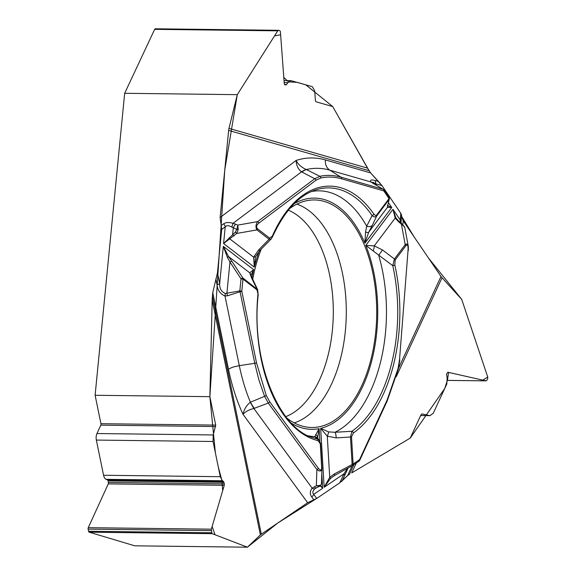 <?xml version="1.0" encoding="UTF-8"?>
<svg xmlns="http://www.w3.org/2000/svg" width="576" height="576" viewBox="0 0 576 576"><rect width="100%" height="100%" fill="white"/><g stroke="black" fill="none" stroke-linecap="round" stroke-linejoin="round"><path stroke-width="0.86" d="M367.488 168.113L332.719 106.567L315.958 101.758L315.432 100.836L314.69 90.835L312.329 86.688L291.002 80.654L287.906 82.634L286.517 84.55L285.833 84.989L284.796 84.715L284.27 83.794L280.397 31.608L279.871 30.686L278.604 30.319L277.726 30.838L237.29 94.666L228.982 128.39L367.488 168.113L370.584 172.879L381.946 185.573L375.581 183.744L372.823 182.196L371.794 182.455M400.378 222.473L400.255 220.032A5.537 0.533 -175.5 0 1 401.177 220.428L401.558 215.575L400.781 213.271L381.946 185.573M356.306 463.018L351.742 472.882L410.242 438.084L421.171 414.461L422.05 413.935L429.991 415.663L433.282 413.208L446.818 383.969L447.156 378L446.53 374.069L447.847 372.247L486.014 380.851L486.893 380.326L487.714 378.547L487.75 377.093L461.707 299.376L428.342 257.832L414.122 236.916L401.508 216.202L403.186 220.831L441.007 276.451A11.822 6.127 -155.2 0 0 442.037 277.747L396.223 376.747M351.742 472.882L410.242 438.084L444.722 388.498L447.48 379.951L448.596 372.398L482.782 380.124L487.75 377.093L461.707 299.376L442.037 277.747M353.93 464.63L349.438 474.343L347.616 475.574L352.145 465.79M261.317 534.197A11.822 3.557 -11.6 0 0 260.388 534.931L212.177 300.067L212.429 296.014L261.317 534.197L307.656 502.718L316.742 498.449L339.826 482.774L347.616 475.574M212.177 300.067L209.873 396.67L95.112 395.273L100.944 423.698A1.476 0.828 -89.3 0 1 100.807 425.153L96.977 433.541A6.646 3.715 -89.3 0 0 96.35 440.071L103.572 475.265A6.646 3.715 90.7 0 0 106.078 479.326L107.532 480.002A1.476 0.828 -89.3 0 1 108.086 480.91L108.403 482.443A1.476 0.828 -89.3 0 1 108.266 483.89L88.279 527.674A1.476 0.828 90.7 0 0 88.135 529.121L88.574 531.259A1.476 0.828 90.7 0 0 89.201 532.188L134.791 545.825L247.414 547.2L260.388 534.931M95.112 395.273L124.668 93.29L237.29 94.666M212.429 296.014L212.76 292.601L228.499 369.259A155.736 87.084 90.7 0 0 243.007 414.317C244.066 409.32 246.506 405.302 250.322 402.264L264.6 396.338L258.941 380.11L254.758 363.319L239.299 365.659C233.266 367.063 232.934 366.732 228.499 369.259M315.677 499.068L277.69 523.073L247.414 547.2L215.035 534.758L212.134 526.486L222.682 490.673L221.897 480.355L218.311 467.1L215.352 452.678L209.873 396.67L224.755 170.035L237.29 94.666L274.55 35.856L280.634 34.805L283.795 77.407L288.54 81.878L297.23 82.354L305.734 84.794L332.719 106.567L369.094 170.698L228.636 130.414L220.111 217.505L221.702 229.435L217.454 272.808L212.76 292.601M228.636 130.414A11.822 9.684 106 0 1 228.982 128.39M96.35 440.071L213.055 441.497L220.277 476.69L222.379 480.751L223.51 481.421L224.294 483.854L224.258 485.309L211.349 529.171L211.752 532.764L212.278 533.693L247.414 547.2M213.055 441.497L213.206 434.959L215.712 425.102L209.873 396.67M278.345 30.319L155.434 28.822A1.476 0.828 90.7 0 0 155.304 28.8A1.476 0.828 90.7 0 0 154.656 29.34L124.668 93.29M287.114 418.277A113.782 63.626 90.7 0 0 308.686 427.327A113.782 63.626 90.7 0 0 376.697 314.496A113.782 63.626 90.7 0 0 311.465 200.038A113.782 63.626 90.7 0 0 291.262 207.439A113.782 63.626 90.7 0 0 289.67 208.562M261.295 248.983A113.782 63.626 90.7 0 0 252.648 279.684M225.382 293.501L225 296.021C220.176 293.868 217.519 290.117 217.037 284.774A5.537 1.67 -11.6 0 0 219.672 283.608C219.42 288.432 221.328 291.737 225.382 293.501L239.839 290.887L240.07 291.758L227.52 295.79L225 296.021L239.299 365.659A145.454 81.338 90.7 0 0 250.402 402.199A36.936 9.886 69.3 0 0 254.261 408.348L253.879 408.485C249.098 409.651 245.477 411.595 243.007 414.317L307.656 502.718M313.848 499.817L311.738 496.93C309.73 494.078 309.866 491.155 312.149 488.16A5.537 2.714 52.1 0 0 315.101 488.621L316.195 487.915M342.389 480.406L348.113 468.014M311.738 496.93A5.537 3.679 -36.2 0 0 313.74 494.345C312.206 492.696 312.667 490.788 315.101 488.621M344.484 475.877A5.537 2.873 -155.2 0 0 343.973 473.803L339.826 482.774M257.897 294.631A127.8 71.467 90.7 0 0 317.988 440.604L320.263 443.621L321.667 467.28C321.638 470.57 320.515 470.88 318.305 468.216A1.843 1.224 143.8 0 1 316.894 469.519L268.286 403.049L264.6 396.338A1.843 0.922 157.9 0 0 266.22 395.359L256.493 362.736L241.805 291.175L242.978 279.115L241.02 278.827A1.843 0.468 -33.4 0 1 242.892 278.021A1.843 1.411 127.5 0 1 242.978 279.115L256.954 289.836L258.206 294.782C250.711 360.972 279.295 428.854 313.006 437.666A126.014 70.466 -89.3 0 0 316.994 438.826L319.241 440.194L320.566 443.477L321.991 468.094C321.61 471.406 319.91 471.881 316.894 469.519L316.339 485.849L320.587 485.23L321.451 484.013L320.083 486.007A1.843 1.447 55.6 0 1 319.896 486.108L319.702 486.23M319.853 441.014L319.118 428.659L314.762 436.658L316.994 438.826A1.843 1.519 -76.7 0 1 317.988 440.604M257.731 289.958L250.884 275.242A5.537 4.997 171.8 0 0 250.884 275.234A5.537 4.997 171.8 0 0 249.732 272.794L253.663 269.647L250.942 275.508M251.87 278.021A115.625 64.656 -89.3 0 1 253.663 269.647L223.315 246.362L227.405 257.422L229.954 262.022A1.843 0.468 -33.4 0 1 231.826 261.209L242.892 278.021L257.515 289.541M256.954 289.836A1.843 1.411 127.5 0 0 256.867 288.742L251.698 278.258A5.537 3.593 -25.5 0 1 252.389 279.137M334.692 475.402L352.447 465.61A1.843 0.382 -118.9 0 0 352.109 464.141L350.496 437.004L336.132 437.89A5.537 1.534 -91.6 0 0 335.03 432.274L328.536 431.899A5.537 1.591 115.6 0 1 327.283 436.176L320.659 428.321L324.158 487.267L329.724 477.302L334.289 473.962L353.124 464.004L359.539 459.648L387.05 400.183L398.124 368.388L399.521 359.734L408.046 250.351C408.262 245.563 407.563 243.986 405.958 245.635A1.843 1.217 -143 0 0 405.209 244.678C406.778 243.562 407.786 244.044 408.24 246.11L408.362 247.162M405.958 245.635L395.179 259.942L394.826 265.01A1.843 0.598 167.4 0 1 392.767 265.68L365.81 245.398L374.256 245.866L382.514 249.97L394.43 258.991L405.209 244.678L401.407 224.179L401.818 223.704L404.748 227.412M394.826 265.01A127.8 71.467 -89.3 0 1 353.376 432.95L351.511 436.867L353.124 464.004A1.843 1.426 55.8 0 1 352.447 465.61M320.724 485.503L322.661 488.282L321.797 473.76M291.55 423.31A115.625 64.656 -89.3 0 0 319.118 428.659L317.693 436.968M328.536 431.899L320.659 428.321A115.625 64.656 -89.3 0 0 365.81 245.398L392.969 209.326L395.921 217.98A1.843 0.432 -34.3 0 0 395.179 218.081L392.969 209.326L400.255 220.032L400.781 213.271M382.514 249.97L378.698 255.334A122.94 68.746 90.7 0 1 335.03 432.274L351.893 431.273A126.014 70.466 90.7 0 0 392.767 265.68L394.43 258.991A1.843 1.217 -143 0 1 395.179 259.942M315.454 488.362L316.325 487.865A5.537 1.901 64.2 0 1 314.273 486.85L312.149 488.16L253.879 408.485A36.936 9.007 -109.2 0 1 250.322 402.264M347.508 468.346L343.973 473.803L324.158 487.267L330.516 478.426L334.663 475.423A1.843 0.382 -118.9 0 0 334.289 473.962M333.014 476.438L334.627 475.438A1.843 0.382 -118.9 0 0 334.663 475.423L352.483 465.602M316.742 498.449L313.74 494.345L322.661 488.282L320.018 485.597M319.637 486.266L316.339 485.849L314.273 486.85M351.511 436.867L350.496 437.004L351.893 431.273A1.843 1.426 -124.8 0 1 353.376 432.95M308.448 435.816A122.94 68.746 90.7 0 0 314.762 436.658A5.537 5.436 -35 0 1 317.974 438.804L318.708 439.69M315.54 434.707A5.537 4.486 -12 0 1 317.743 437.436L317.7 437.112M321.667 467.28L320.566 443.513M320.587 485.23A1.843 1.447 55.6 0 1 320.083 486.007L319.738 486.216M330.516 478.426L329.724 477.302L327.283 436.176L336.132 437.89M256.493 362.736A1.843 0.554 168.4 0 1 254.758 363.319L240.07 291.758A1.843 0.554 168.4 0 0 241.805 291.175L239.839 290.887L241.02 278.827L229.954 262.022L226.879 293.407L227.52 295.79M370.584 172.879L325.368 159.912A155.736 87.084 90.7 0 0 296.1 160.445C298.109 164.383 301.493 167.4 306.266 169.495L319.867 176.306C326.909 174.874 333.922 175.154 340.906 177.142L383.112 189.252L370.836 181.915C369.965 179.914 371.347 179.431 374.99 180.475A5.537 4.543 106 0 1 375.581 183.744L376.733 185.443M325.368 159.912C325.087 164.513 326.556 167.918 329.774 170.136A145.454 81.338 90.7 0 0 306.374 169.538A36.936 13.399 117.4 0 0 301.882 172.044L301.543 171.864C298.145 169.222 296.33 165.413 296.1 160.445L220.111 217.505M221.191 225.626L223.668 223.769C225.814 222.314 228.946 222.156 233.057 223.294A5.537 0.374 105.2 0 0 231.84 227.11L236.851 229.457L237.766 225.115L238.226 229.637L236.686 233.46L235.354 232.085L223.596 243.547L254.297 267.106L255.362 257.681M223.668 223.769A5.537 4.219 53.1 0 1 225.238 226.778C226.786 225.245 228.989 225.353 231.84 227.11M365.551 232.07A5.537 1.793 29.6 0 0 368.662 232.265L364.903 243.187L365.551 232.07L366.71 226.195L372.11 215.518A1.843 1.202 -34.6 0 0 373.882 214.135A127.8 71.467 90.7 0 0 272.34 236.102L269.712 238.147L257.53 228.802C255.953 227.16 256.378 225.274 258.804 223.15A1.843 1.404 -126.9 0 0 257.609 221.616L314.748 178.711L319.867 176.306A1.843 1.519 -101.6 0 1 320.818 177.962C327.78 176.558 334.714 176.832 341.611 178.798L383.81 190.901A1.843 1.195 -34.2 0 0 383.81 189.842A1.843 1.195 -34.2 0 0 383.45 189.547L383.112 189.252L383.429 189.54M373.882 214.135L375.502 215.496L376.546 215.179L389.052 198.598L383.81 190.901A1.843 1.512 106 0 0 383.112 189.252M389.167 197.849A1.843 1.742 -166.2 0 1 389.311 199.022L387.605 206.064L387.367 205.394L391.752 207.526L387.396 207.382L389.081 199.541A1.843 1.217 -143 0 0 389.052 198.598A1.843 1.195 145.8 0 0 389.045 197.539L383.81 189.842A1.843 1.843 0 0 0 383.234 189.295L372.542 183.017M311.429 191.542A122.94 68.746 90.7 0 1 366.71 226.195A5.537 3.902 25.6 0 0 372.341 225.259L368.662 232.265L387.396 207.382A1.843 1.836 146.2 0 0 387.619 205.949M376.69 215.014A1.843 1.217 37 0 1 376.718 215.957C375.329 217.296 373.788 217.152 372.11 215.518A126.014 70.466 -89.3 0 0 316.03 189.806C299.002 195.156 284.494 210.823 272.506 236.822A1.843 0.922 23.6 0 0 272.34 236.102M217.454 272.808L219.672 283.608L223.315 246.362L228.55 256.55L231.826 261.209M257.53 228.802A1.843 1.411 127.5 0 1 256.903 229.896L236.686 233.46L223.596 243.547L225.238 226.778L221.702 229.435M259.186 251.266A115.625 64.656 -89.3 0 0 254.297 267.106L253.591 257.155L258.718 249.833L269.086 239.234L256.903 229.896C255.514 227.254 255.744 224.496 257.609 221.616L237.766 225.115L235.613 224.186A5.537 1.512 113.3 0 0 233.287 227.916L232.632 234.598L233.971 235.973M235.613 224.186L233.057 223.294L301.543 171.864A36.936 14.378 -61.4 0 1 306.266 169.495M271.411 238.745L260.05 250.308A5.537 0.886 -136.8 0 1 258.718 249.833M270.9 239.242L269.086 239.234A1.843 1.411 127.5 0 0 269.712 238.147M260.05 250.308L255.924 256.126A5.537 2.635 -155.6 0 1 253.591 257.155L229.946 239.011L229.334 237.701M238.226 229.637L236.851 229.457L235.354 232.085M227.405 257.422L228.55 256.55L249.732 272.794L251.698 278.258M341.611 178.798A1.843 1.512 -74 0 0 340.906 177.142L329.774 170.136L370.836 181.915L371.851 182.614M404.849 227.83L404.294 226.577L398.578 221.767L398.995 221.299L401.818 223.704M373.248 250.754A5.537 1.922 -74.9 0 0 374.256 245.866L395.179 218.081L398.578 221.767M408.046 250.351L399.521 359.734M404.294 226.577A1.843 1.166 -34.8 0 0 404.158 226.138M389.311 199.022A1.843 1.742 -166.2 0 1 389.081 199.541L376.718 215.957L372.341 225.259M387.684 205.632A1.843 1.742 -166.2 0 1 387.454 206.158M401.566 215.302L401.357 214.358M400.831 213.35L381.852 185.443M380.297 183.456L370.534 172.807M316.678 498.492L339.934 482.702M341.366 481.579L347.681 475.538M288.331 210.175A105.797 59.162 -89.3 0 1 333.295 313.963A105.797 59.162 -89.3 0 1 285.811 416.628M108.266 483.89L224.258 485.309M108.403 482.443L224.294 483.854M108.086 480.91L223.978 482.321M107.532 480.002L223.51 481.421M106.078 479.326L222.379 480.751M103.572 475.265L220.277 476.69M96.977 433.541L213.206 434.959M100.807 425.153L215.676 426.55M100.944 423.698L215.712 425.102M89.201 532.188L212.278 533.693M88.574 531.259L211.752 532.764M88.135 529.121L211.313 530.626M88.279 527.674L211.349 529.171M284.522 84.528L286.517 84.55M284.184 82.591L287.906 82.634M154.656 29.34L277.726 30.838M420.703 415.476L429.336 415.584M447.494 380.383L486.014 380.851M296.921 204.12A111.326 62.251 -89.3 0 1 346.284 314.122A111.326 62.251 -89.3 0 1 294.25 422.892M215.914 279.317L217.037 284.774M388.418 202.637L391.752 207.526L364.903 243.187A115.625 64.656 -89.3 0 0 294.235 203.638M318.305 468.216L269.69 401.746L266.22 395.359M269.69 401.746A1.843 1.224 143.8 0 1 268.286 403.049L254.261 408.348M387.05 400.183A1.843 0.958 24.8 0 1 387.202 400.939L359.683 460.404A1.843 0.958 24.8 0 0 359.539 459.648A1.843 1.426 55.8 0 1 359.05 461.153A1.843 1.426 55.8 0 1 358.862 461.254M374.99 180.475L378.209 181.397M258.804 223.15L315.943 180.245L320.818 177.962M315.943 180.245A1.843 1.404 -126.9 0 0 314.748 178.711L301.882 172.044M398.52 368.273L441.007 276.451M403.186 220.831L402.89 224.683M352.397 465.646A1.843 1.843 0 0 0 352.634 465.509L359.05 461.153A1.843 1.843 0 0 0 359.683 460.404A1.843 0.958 24.8 0 1 359.467 460.642M398.124 368.388A1.843 0.598 14.1 0 1 398.383 368.82L399.83 359.856M290.945 80.654L284.033 80.568M278.467 30.305L155.304 28.8M429.941 415.656L420.667 415.548M486.144 380.866L447.494 380.398M348.084 468.029L347.263 469.8M321.991 468.094L321.451 484.099M319.601 486.281L316.325 487.865M318.218 439.214L317.743 437.45M346.889 470.354L347.962 468.094M321.991 468.007L321.977 467.15M257.58 289.634L258.206 294.782M255.924 256.126L255.636 256.824M270.972 239.177L272.506 236.822M372.881 183.154L371.671 182.376M400.975 222.984L401.558 215.561M401.184 220.406L401.004 223.006M408.24 246.11L404.87 227.909M387.202 400.939L398.383 368.82M408.355 250.481L408.312 246.686M398.995 221.299L395.921 217.973M389.146 199.454A1.843 1.843 0 0 0 389.045 197.539"/></g></svg>
